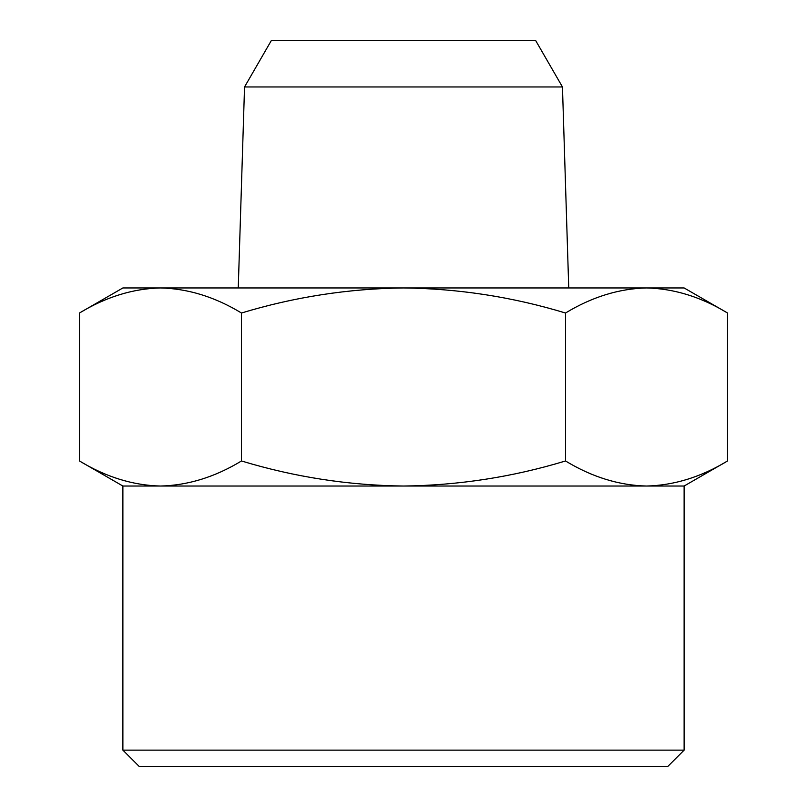 <?xml version="1.0" encoding="UTF-8"?>
<svg xmlns="http://www.w3.org/2000/svg" width="807" height="807" viewBox="0 0 807 807"><rect width="100%" height="100%" fill="white"/><g stroke="black" fill="none" stroke-linecap="round" stroke-linejoin="round"><path stroke-width="1.21" d="M244.541 86.954L271.445 40.35L535.555 40.35L562.459 86.954L244.541 86.954L238.257 287.948M667.601 766.65L139.399 766.65L122.886 750.147L684.114 750.147L667.601 766.65M122.886 750.147L122.886 486.036L684.114 486.036L684.114 750.147M122.886 486.036L79.469 460.968L79.469 313.015L122.886 287.948L684.114 287.948L727.531 313.015C701.122 296.976 674.117 288.624 646.518 287.948C618.929 288.624 591.924 296.976 565.515 313.015C512.697 296.976 458.689 288.624 403.5 287.948C348.311 288.624 294.303 296.976 241.485 313.015C215.076 296.976 188.071 288.624 160.482 287.948C132.883 288.624 105.878 296.976 79.469 313.015C105.878 296.976 132.883 288.624 160.482 287.948M79.469 460.968C105.878 477.008 132.883 485.37 160.482 486.036C188.071 485.37 215.076 477.008 241.485 460.968C294.303 477.008 348.311 485.37 403.5 486.036C458.689 485.37 512.697 477.008 565.515 460.968C591.924 477.008 618.929 485.37 646.518 486.036C674.117 485.37 701.122 477.008 727.531 460.968L727.531 313.015M565.515 460.968L565.515 313.015M241.485 313.015L241.485 460.968M562.459 86.954L568.743 287.948M684.114 486.036L727.531 460.968"/></g></svg>
